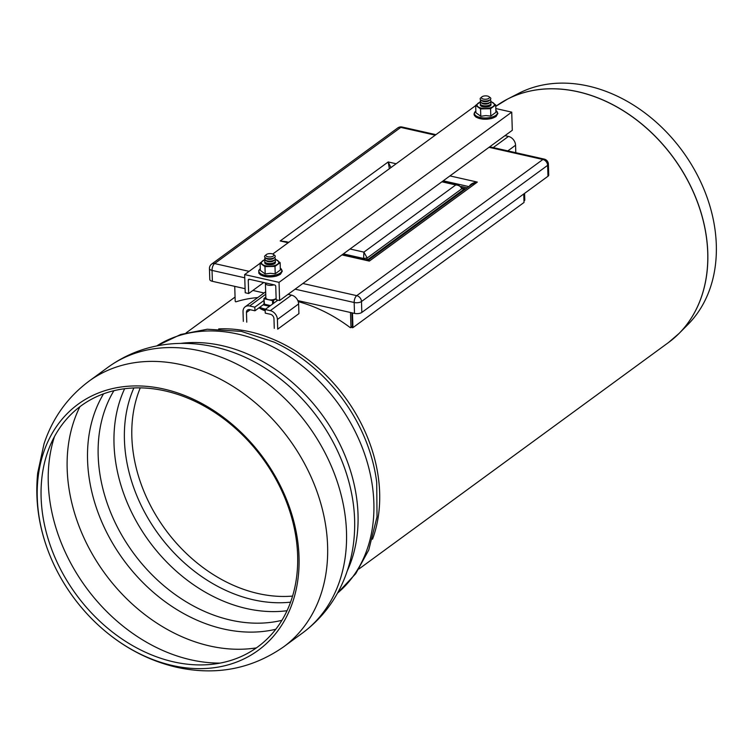 <?xml version="1.0" encoding="UTF-8"?>
<svg xmlns="http://www.w3.org/2000/svg" width="754" height="754" viewBox="0 0 754 754"><rect width="100%" height="100%" fill="white"/><g stroke="black" fill="none" stroke-linecap="round" stroke-linejoin="round"><path stroke-width="1.13" d="M279.046 282.354L244.654 274.588L245.229 292.75L248.669 293.532L248.245 280.215A1.338 1.027 53.8 0 1 249.357 279.263L274.569 284.955A1.338 1.027 53.8 0 1 275.757 286.416L276.171 299.743L279.611 300.516L279.046 282.354L511.73 112.139L495.821 108.548M244.654 274.588L260.102 263.297M272.769 254.023L475.68 105.588M248.669 293.532L263.74 282.505M279.611 300.516L512.296 130.291L511.73 112.139M366.698 259.819L367.179 258L363.899 252.128L363.588 258.471L364.163 259.253M455.746 184.937L441.882 181.808L455.746 184.937C458.818 185.135 460.798 186.436 461.702 188.849A2.667 1.235 -19.5 0 0 461.985 187.935A2.667 1.235 -19.5 0 0 461.985 187.916L458.168 184.824L455.746 184.937M458.234 184.834L442.579 181.299M343.334 253.9L363.588 258.471L367.179 258L461.702 188.849L464.869 188.604L462.023 188.076M286.727 241.77L280.186 240.96L288.867 242.251M280.186 240.96L288.169 242.76L280.186 240.96L388.178 161.959L389.394 168.717M342.655 254.4L367.933 260.102L369.347 261.091L341.958 254.909L369.347 261.091L368.612 259.96L472.07 184.278L477.339 182.091C473.258 182.572 470.571 183.976 469.299 186.304M390.94 167.586L388.178 161.959L396.161 163.759M477.339 182.091L369.347 261.091L477.339 182.091L449.95 175.908M435.935 134.664L402.108 127.03A5.344 2.535 102.7 0 0 400.779 127.398A5.344 4.128 -126.2 0 0 397.773 127.926L211.629 264.098A5.344 4.128 53.8 0 1 214.626 263.57A5.344 2.535 102.7 0 0 212.044 270.413L244.758 277.802M295.125 289.168L354.163 302.495A5.344 2.535 -77.3 0 1 356.746 295.653A5.344 4.128 53.8 0 1 361.486 301.534L547.63 165.352A5.344 4.128 -126.2 0 0 542.899 159.48A5.344 2.535 -77.3 0 1 544.228 159.113L489.723 146.804M297.821 300.601L354.503 313.4L354.163 302.495A5.344 2.253 -1.8 0 0 361.486 301.534L361.826 312.429L547.979 176.257A5.344 2.253 -1.8 0 0 548.733 175.051L548.384 164.155A5.344 5.344 0 0 0 544.228 159.113M547.979 176.257L547.63 165.352A5.344 2.253 -1.8 0 0 548.384 164.155M211.629 264.098A5.344 5.344 0 0 0 209.442 268.584L209.442 268.584A5.344 2.253 -1.8 0 0 212.044 270.413L212.383 281.308L245.097 288.697M354.503 313.4A5.344 2.253 -1.8 0 0 361.826 312.429M252.873 290.45L264.051 292.976M209.442 268.584L209.782 279.48A5.344 2.253 -1.8 0 0 212.383 281.308M352.589 327.538L352.307 327.745A146.295 113.025 -126.2 0 0 351.468 327.104M495.746 106.371L507.593 99.057L518.846 93.279A144.297 111.479 53.8 0 1 682.436 151.064A144.297 111.479 53.8 0 1 687.968 324.474L679.062 333.447A146.295 113.015 -126.2 0 0 673.445 157.643A146.295 113.015 -126.2 0 0 507.593 99.057A146.295 113.015 -126.2 0 0 501.514 102.487M173.637 661.871A149.433 115.447 53.8 0 1 108.208 628.648A149.433 115.447 53.8 0 1 53.402 553.728A149.433 115.447 53.8 0 1 130.725 388.122A149.433 115.447 53.8 0 1 295.86 536.659A149.433 115.447 53.8 0 1 173.637 661.871M172.496 665.528A152.487 117.803 53.8 0 1 105.739 631.626A152.487 117.803 53.8 0 1 49.811 555.18A152.487 117.803 53.8 0 1 128.717 386.189A152.487 117.803 53.8 0 1 297.217 537.762A152.487 117.803 53.8 0 1 172.496 665.528M264.004 300.441L254.833 307.161L249.668 305.992A8.011 6.192 -126.2 0 0 245.173 306.793A8.011 6.192 -126.2 0 0 243.024 311.704L243.325 321.392M263.787 304.324L254.946 310.789L249.791 309.63A4.006 3.091 -126.2 0 0 247.538 310.026A4.006 3.091 -126.2 0 0 246.464 312.486L246.765 322.165M288.047 294.343L291.515 295.134A8.011 6.192 53.8 0 1 298.622 303.947L298.923 313.636L277.708 329.149L277.406 319.47A8.011 6.192 -126.2 0 0 270.3 310.648L265.144 309.489L277.924 300.139M265.144 309.489L265.257 313.117L270.413 314.286A4.006 3.091 53.8 0 1 273.966 318.688L274.277 328.376M254.946 310.789L254.833 307.161M504.991 135.645L508.46 136.427A8.011 6.192 53.8 0 1 515.566 145.239L515.802 152.694M480.515 104.382A5.344 2.253 -1.8 0 0 480.977 106.022A5.344 2.253 -1.8 0 0 485.746 107.077A5.344 2.253 -1.8 0 0 490.439 105.72A5.344 2.253 -1.8 0 0 490.797 104.061M480.487 102.026A8.68 3.657 -1.8 0 0 478.224 103.147A8.68 3.657 -1.8 0 0 478.102 106.804A8.68 3.657 -1.8 0 0 485.548 108.482A8.68 3.657 -1.8 0 0 493.125 106.512A8.68 3.657 -1.8 0 0 493.257 102.846A8.68 3.657 -1.8 0 0 490.675 101.705M490.826 101.394L495.708 104.957L490.571 108.717L480.552 108.906L475.67 105.353L480.807 101.592M495.708 104.957L495.934 112.308L490.797 116.069L485.774 115.598L480.779 116.267L480.552 108.906M490.797 116.069L490.571 108.717M480.779 116.267L475.897 112.704L475.67 105.353M275.219 261.761A5.344 2.253 178.2 0 1 274.861 263.429A5.344 2.253 178.2 0 1 274.682 263.561A5.344 2.253 178.2 0 1 269.989 264.786A5.344 2.253 178.2 0 1 265.408 263.721A5.344 2.253 178.2 0 1 264.937 262.081M275.097 259.414A8.68 3.657 178.2 0 1 277.679 260.554A8.68 3.657 178.2 0 1 277.547 264.211A8.68 3.657 178.2 0 1 269.97 266.19A8.68 3.657 178.2 0 1 262.524 264.503A8.68 3.657 178.2 0 1 262.646 260.846A8.68 3.657 178.2 0 1 264.918 259.734M265.229 259.291L260.092 263.052L264.974 266.614L274.993 266.416L280.13 262.656L275.248 259.103M264.974 266.614L265.201 273.966L260.318 270.403L260.092 263.052M265.201 273.966L270.196 273.306L275.219 273.768L274.993 266.416M275.219 273.768L280.356 270.017L280.13 262.656M234.73 286.36L235.191 301.063A0.669 0.518 -126.2 0 0 236.049 301.788A146.634 113.279 53.8 0 1 257.764 297.576M298.216 301.619A146.634 113.279 53.8 0 1 350.139 327.547A0.669 0.518 -126.2 0 0 350.959 327.198L350.487 312.486M351.703 326.652A0.669 0.518 -126.2 0 0 352.325 326.199L351.901 312.806M524.577 193.373L524.784 200.036A0.669 0.518 53.8 0 1 524.162 200.489M490.402 104.514L489.252 105.494A4.006 1.687 178.2 0 1 483.625 106.323A4.006 1.687 178.2 0 1 482.155 105.72L480.939 104.806A5.344 2.253 -1.8 0 0 482.899 105.617A5.344 2.253 -1.8 0 0 490.402 104.514A5.344 2.253 -1.8 0 0 490.336 102.421L490.119 102.261M481.08 102.544L480.873 102.723A5.344 2.253 -1.8 0 0 480.939 104.806M490.326 102.092L489.167 103.072A4.006 1.687 178.2 0 1 483.55 103.911A4.006 1.687 178.2 0 1 482.079 103.298L480.863 102.384A5.344 2.253 -1.8 0 0 482.824 103.194A5.344 2.253 -1.8 0 0 490.326 102.092A5.344 2.253 -1.8 0 0 490.26 99.999L490.043 99.839M481.005 100.122L480.798 100.301A5.344 2.253 -1.8 0 0 480.863 102.384M490.251 99.669L489.092 100.65A4.006 1.687 178.2 0 1 483.474 101.488A4.006 1.687 178.2 0 1 482.004 100.876L480.788 99.962A5.344 2.253 -1.8 0 0 482.749 100.772A5.344 2.253 -1.8 0 0 490.251 99.669A5.344 2.253 -1.8 0 0 490.185 97.577L488.969 96.672A4.006 1.687 -1.8 0 0 485.397 95.871A4.006 1.687 -1.8 0 0 481.872 96.889A4.006 1.687 -1.8 0 0 483.399 99.066A4.006 1.687 -1.8 0 0 488.215 98.708A4.006 1.687 -1.8 0 0 488.969 96.672M481.872 96.889L480.722 97.879A5.344 2.253 -1.8 0 0 480.788 99.962M270.488 305.577L264.447 304.211L263.947 298.527L265.842 297.067M273.532 303.353L273.438 300.507L272.524 300.62L272.628 304.013M264.268 298.763L272.524 300.62M265.644 309.121A13.789 5.806 178.2 0 1 264.324 308.867A13.789 5.806 178.2 0 1 259.876 307.18M273.438 300.507L276.134 298.527M273.985 284.814A5.344 2.253 178.2 0 1 268.009 285.116A5.344 2.253 178.2 0 1 265.408 283.278L265.86 297.811A5.344 2.253 -1.8 0 0 268.462 299.64A5.344 2.253 -1.8 0 0 276.134 298.377M274.824 262.213L273.674 263.203A4.006 1.687 178.2 0 1 268.047 264.032A4.006 1.687 178.2 0 1 266.577 263.419L265.37 262.515A5.344 2.253 -1.8 0 0 267.321 263.325A5.344 2.253 -1.8 0 0 274.824 262.213A5.344 2.253 -1.8 0 0 274.758 260.13L274.541 259.97M265.502 260.253L265.304 260.422A5.344 2.253 -1.8 0 0 265.37 262.515M274.748 259.791L273.598 260.78A4.006 1.687 178.2 0 1 267.972 261.61A4.006 1.687 178.2 0 1 266.501 261.007L265.285 260.092A5.344 2.253 -1.8 0 0 267.246 260.903A5.344 2.253 -1.8 0 0 274.748 259.791A5.344 2.253 -1.8 0 0 274.682 257.708L274.465 257.548M265.427 257.83L265.219 258A5.344 2.253 -1.8 0 0 265.285 260.092M274.673 257.368L273.523 258.358A4.006 1.687 178.2 0 1 267.896 259.188A4.006 1.687 178.2 0 1 266.426 258.584L265.21 257.67A5.344 2.253 -1.8 0 0 267.17 258.481A5.344 2.253 -1.8 0 0 274.673 257.368A5.344 2.253 -1.8 0 0 274.607 255.286L273.391 254.371A4.006 1.687 -1.8 0 0 269.819 253.58A4.006 1.687 -1.8 0 0 266.303 254.598A4.006 1.687 -1.8 0 0 267.821 256.765A4.006 1.687 -1.8 0 0 272.646 256.407A4.006 1.687 -1.8 0 0 273.391 254.371M266.303 254.598L265.144 255.578A5.344 2.253 -1.8 0 0 265.21 257.67M265.172 310.243A13.789 5.806 178.2 0 1 264.362 310.073A13.789 5.806 178.2 0 1 259.847 308.348A13.789 5.806 178.2 0 1 259.056 307.783M523.766 193.967L524.03 202.458L352.938 327.622L351.807 327.368M352.938 327.622L352.476 312.938M248.245 280.215L249.508 279.291M367.311 259.96L464.869 188.604L462.042 187.963M350.035 248.999L363.899 252.128L455.746 184.947M467.226 187.821L461.08 186.436M468.903 186.596L443.248 180.809M249.093 271.346L214.626 263.57L400.779 127.398L435.237 135.173M489.026 147.322L542.899 159.48L356.746 295.653L302.882 283.495M292.58 596.075A142.421 110.027 53.8 0 1 258.151 593.539A142.421 110.027 53.8 0 1 140.272 387.867M673.953 338.207A146.295 113.015 -126.2 0 0 679.062 333.447L668.544 342.495A146.295 113.025 53.8 0 0 673.388 157.69A146.295 113.025 53.8 0 0 495.783 106.342M218.688 328.914A146.295 113.025 53.8 0 1 345.313 397.688A146.295 113.025 53.8 0 1 372.514 539.195M226.275 350.035A156.662 121.026 53.8 0 1 354.682 525.566C354.54 544.134 351.128 561.805 344.437 578.591C335.426 600.806 321.411 618.968 302.401 633.096A164.664 127.209 53.8 0 0 307.849 425.096A164.664 127.209 53.8 0 0 107.963 367.302C127.181 353.456 148.736 345.605 172.638 343.749C190.658 342.448 208.538 344.55 226.275 350.035L226.002 349.95M180.866 343.372A153.307 118.444 53.8 0 1 322.033 414.719A153.307 118.444 53.8 0 1 347.283 570.853M156.719 345.945A153.307 118.444 53.8 0 1 337.867 403.136A153.307 118.444 53.8 0 1 337.519 593.096M274.39 342.25A148.557 114.768 53.8 0 1 275.078 342.561A148.557 114.768 53.8 0 1 376.576 481.316A148.557 114.768 53.8 0 1 376.68 482.06M290.563 602.163A145.343 112.289 53.8 0 1 253.316 599.788A145.343 112.289 53.8 0 1 133.863 387.952M287.029 610.721A149.433 115.447 53.8 0 1 246.53 608.544A149.433 115.447 53.8 0 1 124.627 388.734M281.902 620.335A149.433 115.447 53.8 0 1 230.696 620.127A149.433 115.447 53.8 0 1 117.124 526.584A149.433 115.447 53.8 0 1 113.911 390.704M275.785 629.26A153.326 118.453 53.8 0 1 223.523 628.977A153.326 118.453 53.8 0 1 107.077 533.163A153.326 118.453 53.8 0 1 103.552 393.833M256.388 647.884A160.791 124.222 53.8 0 1 209.763 645.971A160.791 124.222 53.8 0 1 79.933 406.679M220.149 663.096A160.791 124.222 53.8 0 1 190.856 659.807A160.791 124.222 53.8 0 1 54.467 436.613M49.811 555.18C38.888 528.102 34.844 500.703 37.7 472.975L44.024 443.814C52.61 418.046 67.624 397.151 89.047 381.138A164.664 127.209 53.8 0 1 288.942 438.922A164.664 127.209 53.8 0 1 283.495 646.932C251.516 669.081 215.917 675.867 176.681 667.271C150.791 661.23 127.143 649.345 105.739 631.626M265.747 294.23L249.668 305.992M250.234 309.724L246.464 312.486M298.622 303.947L277.406 319.47M270.3 310.648L291.515 295.134M515.566 145.239L507.838 150.894M493.201 147.595L508.46 136.427M474.841 114.655A11.15 4.694 -1.8 0 0 482.852 119.104A11.15 4.694 -1.8 0 0 495.548 116.672M475.849 111.074A11.489 4.835 -1.8 0 0 480.251 117.483A11.489 4.835 -1.8 0 0 495.802 115.353A11.489 4.835 -1.8 0 0 495.878 110.442M281.534 271.666A11.15 4.694 178.2 0 1 270.554 276.906A11.15 4.694 178.2 0 1 259.263 272.364M280.299 268.151A11.489 4.835 178.2 0 1 270.516 275.662A11.489 4.835 178.2 0 1 260.271 268.782M350.959 327.198L352.325 326.199M524.784 200.036L523.973 200.63M263.655 304.305A0.669 0.518 -126.2 0 0 264.164 304.079M263.476 304.55A1.338 0.566 -1.8 0 0 264.117 305.068L264.051 298.678M264.117 305.068L269.517 306.284M462.899 188.321L461.966 187.887M367.933 260.102L368.621 259.96M402.108 127.03A5.344 5.344 0 0 0 397.773 127.926M358.932 568.997L668.544 342.495M186.172 332.844L235.069 297.067M274.088 342.109L241.365 331.392L207.275 329.225L180.734 334.474L156.662 345.954M376.717 482.4L377.019 516.829L368.763 549.977L355.718 573.681L337.49 593.144M53.402 553.728L53.091 552.955M283.495 646.932L302.401 633.096M89.047 381.138L107.963 367.302M265.672 291.789L245.173 306.793M475.849 111.026L474.605 112.289L474.012 114.165L474.407 115.532L476.208 117.275L483.041 119.198L491.401 118.567L496 116.597L497.904 113.42L495.878 110.395M260.271 268.735L258.754 270.46L258.848 273.259L260.526 274.918L267.359 276.897L276.021 276.228L280.347 274.352L282.326 271.12L280.299 268.104M350.78 327.613L352.146 326.605M524.605 200.441L523.983 200.903M264.032 304.239L263.947 298.527M259.847 308.348A20.933 20.933 0 0 0 265.182 310.742"/></g></svg>
